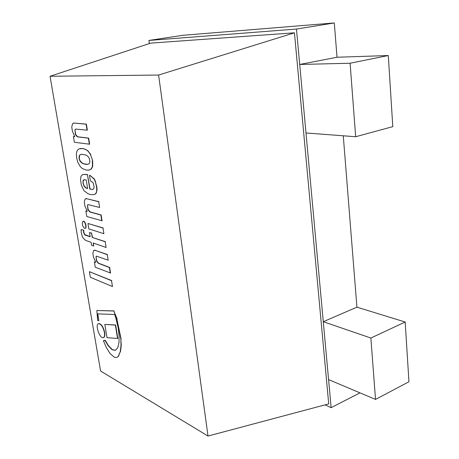 <?xml version="1.0" encoding="UTF-8"?>
<svg xmlns="http://www.w3.org/2000/svg" width="459" height="459" viewBox="0 0 459 459"><rect width="100%" height="100%" fill="white"/><g stroke="black" fill="none" stroke-linecap="round" stroke-linejoin="round"><path stroke-width="0.69" d="M148.923 40.438L182.613 35.326L334.295 22.95L296.468 29.06L148.923 40.438L149.359 43.582M334.295 22.95L337.026 57.243L299.71 64.467L350.102 63.233L388.297 55.533L337.026 57.243M343.275 135.801L356.913 307.169L323.274 321.713L370.878 338.036L405.171 322.006L356.913 307.169M296.468 29.06L331.151 407.672L359.965 392.847M325.058 404.867L331.151 407.672M294.443 32.807L158.607 75.041L50.048 76.263L150.753 43.117L294.443 32.807L328.713 403.891L208.007 436.05L100.584 371.004L50.048 76.263M158.607 75.041L208.007 436.05M405.171 322.006L408.952 381.75L375.519 399.416L328.575 379.593L323.274 321.713M375.519 399.416L370.878 338.036M388.297 55.533L392.801 126.65L355.662 136.736L305.987 132.972L299.71 64.467M355.662 136.736L350.102 63.233M80.164 154.666L79.149 155.945L79.074 158.441L80.279 161.034L81.788 162.738L83.567 163.72L87.594 164.397L89.258 163.588L89.786 162.268L89.757 160.248L89.109 158.12L88.105 156.53L86.068 155.096L81.719 154.247L80.164 154.666L79.424 155.888L79.35 158.378M79.074 158.441L79.539 159.302M81.249 154.316L80.44 154.603M79.269 159.365L80.009 161.098L81.518 162.802L83.297 163.783L86.24 164.351M85.965 164.414L87.594 164.397M92.357 160.684L92.431 166.479L91.054 169.119L89.161 170.088L86.338 170.117L82.362 168.551L80.445 166.846L77.829 162.4L76.693 158.039L76.389 153.805L76.693 151.895L77.64 149.978L79.086 148.831L82.781 148.544L85.902 149.623L88.145 151.269L90.389 154.35L92.632 160.621L92.707 166.41L91.33 169.05L89.344 170.042M90.498 154.568L92.632 160.621M90.389 154.35L90.773 154.505M88.145 151.269L90.664 154.287M85.902 149.623L88.421 151.206M82.781 148.544L86.177 149.559M80.05 148.567L83.056 148.481M104.991 340.343L108.106 345.65L112.019 349.695L115.375 350.355L117.779 347.761L119.007 342.494L119.116 336.017L118.17 327.766L115.777 317.812L114.67 314.495L97.48 313.853L98.88 320.703L97.71 320.571L96.838 310.508L113.838 311.001L116.913 319.246L120.866 339.103L121.01 345.529L120.206 351.858L118.078 356.637L116.965 357.4L114.492 357.331L110.126 353.619L106.304 347.452L103.384 340.71L105.243 340.251L108.353 345.558L112.271 349.597L115.496 350.303M103.384 340.71L104.595 340.601M118.078 356.637L117.091 357.349M120.206 351.858L118.33 356.54M120.866 339.103L121.262 345.432L120.459 351.76M116.913 319.246L121.124 339.012M113.838 311.001L117.171 319.154M96.838 310.508L114.09 310.909M98.88 320.703L97.75 313.864M103.883 233.677L88.862 228.921L87.95 223.476L102.971 228.066L103.883 233.677L102.971 228.066M87.95 223.476L103.241 227.991M107.016 337.635L104.807 324.427L115.622 324.989L117.831 338.524L107.016 337.635M104.807 324.427L115.364 325.081L117.579 338.616M83.463 230.315L83.59 232.397L84.536 234.681L85.15 235.083L90.171 236.752L89.465 232.541L91.53 233.212L92.236 237.441L105.197 241.75L106.121 247.464L93.166 243.012L93.665 246.013L91.599 245.29L91.094 242.3L85.615 240.418L83.154 238.043L82.27 236.299L81.289 232.805L81.111 229.557L83.722 230.24L83.848 232.323L84.8 234.606L90.142 236.58M93.665 246.013L93.458 243.109M106.121 247.464L105.197 241.75M92.236 237.441L105.461 241.669M91.53 233.212L92.5 237.366M89.465 232.541L91.794 233.138M81.111 229.557L83.722 230.24M98.605 323.652L98.725 323.601C101.284 323.767 103.269 326.705 104.686 332.408C105.1 335.254 104.744 336.958 103.619 337.526L103.493 337.56M104.434 332.5C104.847 335.345 104.497 337.049 103.373 337.617C99.913 339.247 94.795 324.656 98.478 323.687C101.032 323.859 103.017 326.797 104.434 332.5M83.125 221.249L83.257 221.198C85.116 220.486 87.267 227.957 85.305 228.324L85.173 228.347M84.611 228.381C82.264 225.943 81.725 223.573 82.993 221.272C84.852 220.561 87.003 228.031 85.047 228.398L84.611 228.381M73.406 136.495L74.8 136.667L72.373 131.176L71.77 126.931L72.568 123.729L73.951 123.058L86.097 124.188L87.072 130.195L75.873 129.077L74.949 129.713L75.672 134.527L77.571 136.753L88.65 138.107L89.643 144.224L74.369 142.261L73.406 136.495L74.725 136.564M74.949 129.713L75.396 134.585L77.296 136.816L88.369 138.17L89.362 144.287M76.016 129.054L75.224 129.656M87.072 130.195L87.353 130.132L86.378 124.125L86.097 124.188M73.951 123.058L86.378 124.125M73.589 123.029L74.226 123.001M83.09 183.571L83.945 185.958L85.621 187.846L87.623 188.609L86.189 179.939L84.14 179.693L83.458 180.026L82.959 181.07L83.09 183.571L84.215 185.889L85.89 187.777L87.606 188.5M82.959 181.07L83.36 183.502M84.272 179.664L83.228 181.001M89.815 189.114L92.643 189.435L93.51 188.976L94.158 187.197L93.217 183.118L92.758 182.361L90.36 180.8L89.476 175.401L90.148 175.539L94.015 178.97L95.369 181.741L96.648 187.295L96.711 190.72L96.097 192.964L95.271 194.048L93.797 194.662L90.113 194.478L87.744 193.606L83.98 190.663L81.341 185.218L80.526 179.79L80.979 176.267L82.758 174.506L86.074 174.409L87.439 174.684L89.815 189.114L92.775 189.395M87.439 174.684L90.084 189.045M83.027 174.443L87.709 174.621M95.271 194.048L93.934 194.627M96.097 192.964L95.547 193.979M96.711 190.72L96.367 192.895M95.369 181.741L96.924 187.226L96.987 190.651M94.462 179.71L95.644 181.672M94.015 178.97L94.732 179.641M90.148 175.539L94.29 178.901M89.476 175.401L90.423 175.47M112.472 286.554L90.343 277.288L89.39 271.671L111.52 280.69L112.472 286.554L111.52 280.69M89.39 271.671L111.784 280.604M94.376 261.923L95.782 262.456L93.412 256.983L92.873 253.11L93.722 250.539L95.122 250.333L107.297 254.688L108.192 260.201L96.476 256.174L96.029 256.42L96.665 260.723L98.542 263.196L109.644 267.436L110.556 273.048L95.265 267.224L94.376 261.923L95.615 262.215M96.029 256.42L96.407 260.804L98.283 263.277L109.38 267.517L110.292 273.134M96.608 256.139L96.287 256.34M108.192 260.201L107.297 254.688M95.122 250.333L107.561 254.607M94.342 250.195L95.38 250.253M85.862 211.002L87.262 211.392L84.869 205.913L84.307 201.891L85.139 199.063L86.527 198.678L98.696 201.759L99.626 207.468L88.111 204.599L87.468 204.989L88.145 209.499L90.033 211.874L101.129 214.973L102.07 220.79L86.78 216.493L85.862 211.002L87.135 211.209M87.468 204.989L87.876 209.568L89.763 211.949L100.86 215.047L101.8 220.865M88.243 204.571L87.738 204.921M99.626 207.468L98.696 201.759M86.527 198.678L98.972 201.685M85.913 198.592L86.797 198.609"/></g></svg>

